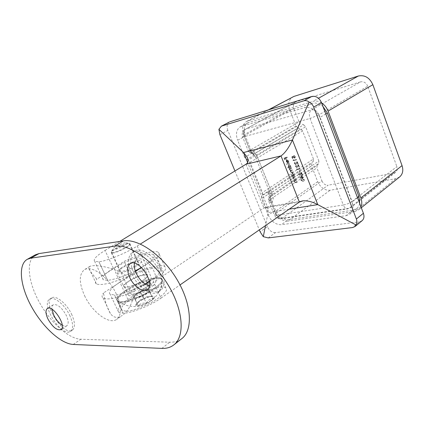 <?xml version="1.0" encoding="UTF-8"?>
<svg xmlns="http://www.w3.org/2000/svg" width="424" height="424" viewBox="0 0 424 424"><rect width="100%" height="100%" fill="white"/><g stroke="black" fill="none" stroke-linecap="round" stroke-linejoin="round"><path stroke-width="0.32" stroke-dasharray="2.12 1.59" d="M302.609 177.237L301.883 175.382L300.219 178.096L302.423 177.656L302.598 178.107L302.927 178.038L302.747 177.587L303.483 177.439L303.346 177.089L302.429 177.364L301.883 175.382M291.632 168.302L291.495 167.952L289.221 168.445L289.756 168.71L289.709 169.78L290.615 170.565L290.477 171.72L291.94 172.451L293.175 172.186L293.037 171.842L291.797 172.102L290.731 171.598L290.928 170.639L292.406 170.247L292.269 169.897L291.108 170.146L289.963 169.658L290.164 168.694L291.447 168.418L291.495 167.952M289.205 167.204L287.854 167.501L287.991 167.846L291.182 167.151L290.647 166.886L290.62 165.63L288.85 164.406L288.272 166.16L289.205 167.204L287.854 167.501M287.355 157.479L287.212 157.129L284.112 157.855L284.864 159.753L285.182 159.678L284.568 158.131L285.522 157.908L286.136 159.461L286.454 159.387L285.84 157.834L287.165 157.596L287.212 157.129M287.228 160.139L288.479 160.988L288.67 162.429L288.776 160.966L286.751 159.917L286.428 161.512L287.329 162.562L288.241 162.689L287.043 160.256L288.479 160.988M289.714 163.452L289.576 163.097L286.391 163.812L286.529 164.162L289.528 163.569L289.576 163.097M292.634 175.902L292.216 175.992L292.348 176.336L294.632 175.87L294.097 175.605L294.076 174.354L292.3 173.124L291.723 174.858L292.634 175.902L292.216 175.992M295.083 177.009L294.945 176.665L292.666 177.131L293.212 177.391L293.185 178.557L294.76 179.379L295.925 179.145L295.788 178.796L294.176 179.076L293.445 178.44L293.652 177.364L294.897 177.137L294.945 176.665M296.376 180.285L296.238 179.94L293.959 180.391L294.505 180.656L294.479 181.817L296.053 182.643L297.219 182.415L297.081 182.066L295.47 182.341L294.733 181.7L294.934 180.64L296.191 180.407L296.238 179.94M293.344 156.053L291.924 156.827L292.56 158.444L292.883 158.369L292.359 157.028L293.106 156.62L293.228 157.103L295.04 157.988L295.332 156.467L293.959 155.465L295.014 156.562L294.807 157.67L293.525 156.965L293.344 156.053L291.924 156.827M293.583 160.139L293.344 159.535L293.397 160.564L296.572 159.848L296.429 159.493L293.392 160.256L293.344 159.535M295.751 164.099L294.775 163.388L295.009 161.963L294.457 163.478L295.867 164.459L297.155 162.233L297.876 164.072L298.199 163.998L297.15 161.316L295.931 164.024L295.565 164.221L294.775 163.388M296.943 167.12L295.963 166.409L296.201 164.989L295.65 166.499L297.054 167.48L298.348 165.265L299.063 167.098L299.392 167.029L298.342 164.353L297.129 167.045L296.758 167.242L295.963 166.409M297.155 169.203L296.917 168.598L296.97 169.621L300.144 168.943L300.007 168.593L296.97 169.324L296.917 168.598M300.25 172.139L299.657 170.628L299.333 170.697L299.922 172.208L300.25 172.139L299.657 170.628M300.028 174.953L299.047 174.238L299.286 172.828L298.729 174.322L300.139 175.308L301.438 173.124L302.153 174.948L302.482 174.884L301.432 172.218L300.219 174.874L299.842 175.075L299.047 174.238M303.25 181.207L304.045 180.916L304.395 179.532L302.206 178.562L301.374 178.864L301.045 180.195L303.065 181.334L303.86 181.043L304.395 179.532M135.256 270.867C123.946 276.363 114.74 279.511 107.638 280.306L103.355 279.787C101.204 277.752 104.537 273.888 113.341 268.201L124.179 261.364C139.109 254.124 154.983 249.826 158.369 252.338C159.768 253.314 159.297 255.094 156.954 257.681L141.574 267.48M113.341 268.201L105.057 250.436C96.391 255.773 92.946 259.451 94.711 261.46L98.914 261.751C105.772 261.449 127.253 252.635 137.233 246.015L140.371 244.049M252.206 152.963L244.648 157.383L246.694 159.562L254.23 155.11L252.206 152.963L245.332 136.04C243.196 129.866 244.086 125.425 248.003 122.722L312.175 103.377C315.864 102.417 319.473 103.477 323.009 106.562M244.648 157.383L237.652 140.286L245.332 136.04M296.053 126.055L250.833 152.428L252.858 154.569L297.971 128.027L296.053 126.055L289.666 109.636C287.779 103.822 288.813 99.582 292.772 96.905M250.833 152.428L243.715 134.927L289.666 109.636M362.117 220.66L359.494 221.773L352.492 227.556M268.233 237.917L275.43 232.638L359.494 221.773M275.43 232.638C272.033 232.654 269.346 230.667 267.38 226.67L260.135 231.854M219.902 134.636L227.836 130.422L267.38 226.67M227.836 130.422C226.458 126.463 226.994 123.649 229.442 121.985M246.694 159.562L248.077 160.113L250.133 162.291L262.456 192.507L262.361 195.093L261.619 196.084L261.529 198.655L268.795 193.821L268.906 191.272L261.619 196.084M359.7 203.504L358.863 206L357.4 208.02L352.922 210.203L288.421 219.579C282.882 219.696 278.552 216.553 275.425 210.145L268.27 215.138L261.529 198.655M268.27 215.138C271.445 221.609 275.801 224.805 281.351 224.725L288.421 219.579M352.922 210.203L346.011 215.705L281.351 224.725M346.011 215.705L349.88 214.078C353.028 211.253 353.733 207.251 351.994 202.073L357.522 197.759M325.812 113.955L319.797 117.517L351.994 202.073M319.797 117.517C316.15 109.88 311.052 106.604 304.496 107.68L312.175 103.377M249.174 122.239L241.415 126.394L304.496 107.68M241.415 126.394L240.249 126.871C236.343 129.58 235.474 134.053 237.652 140.286M234.944 170.983L259.318 229.882M275.425 210.145L268.795 193.821M254.23 155.11L252.858 154.569M399.62 176.951L395.772 178.668L330.142 190.244C324.71 190.551 320.571 187.71 317.714 181.716L311.545 165.858L311.735 163.426L268.159 192.258L268.906 191.272M268.159 192.258L268.053 194.802L311.545 165.858M317.714 181.716L274.906 211.656L268.053 194.802M274.906 211.656C278.027 218.047 282.347 221.19 287.87 221.084L330.142 190.244M395.772 178.668L354.793 211.491L287.87 221.084M354.793 211.491L358.709 209.827L360.967 206.854M321.662 102.995C318.652 101.135 315.716 100.61 312.854 101.41L318.493 98.262M268.964 109.71L247.531 121.126L312.854 101.41M247.531 121.126L246.392 121.593C242.47 124.296 241.579 128.742 243.715 134.927M318.869 161.067L305.635 126.792L256.859 155.751L271.726 192.454L318.869 161.067L318.663 163.532L271.609 195.04L270.093 197.017L317.104 165.466L318.663 163.532M317.104 165.466L316.898 167.904L269.982 199.577L268.97 201.76L271.307 202.868C269.123 201.236 268.45 199.55 269.288 197.817L270.093 197.017L269.982 199.577L275.632 213.473L321.938 180.905L316.898 167.904M321.938 180.905C323.38 183.926 325.462 185.346 328.181 185.177L282.161 218.228L349.09 208.285L393.758 173.135L328.181 185.177M393.758 173.135L395.619 172.308C397.203 170.904 397.617 169.006 396.859 166.6L352.068 201.485L319.065 114.772L367.725 86.215L396.859 166.6M367.725 86.215C366.119 82.738 363.718 81.291 360.527 81.88L311.465 109.895L246 128.933L295.973 101.787L360.527 81.88M295.973 101.787L295.358 102.046C293.403 103.382 292.894 105.497 293.827 108.39L244.081 135.855L249.959 150.313L299.058 121.879L293.827 108.39M299.058 121.879L300.987 123.861L252.01 152.481L254.798 153.573L303.69 124.799L300.987 123.861M303.69 124.799L305.635 126.792M297.971 128.027L300.648 128.97L248.077 160.113M262.361 195.093L313.267 161.491L311.735 163.426M313.267 161.491L313.463 159.037L262.456 192.507M250.133 162.291L302.577 130.952L313.463 159.037M302.577 130.952L300.648 128.97M127.958 299.535L119.838 282.13L130.534 275.134C145.358 267.841 161.252 263.755 164.772 266.579C166.219 267.682 165.811 269.584 163.537 272.293L152.561 279.681L160.972 298.146C151.437 305.264 130.2 313.659 123.071 313.145L118.641 312.223C116.515 309.43 119.621 305.201 127.958 299.535L263.903 208.025L266.367 207.029L268.238 208.756L268.085 212.551L265.493 225.6M105.057 250.436L119.748 241.447M130.534 275.134L124.179 261.364M113.028 253.017C115.312 252.921 119.775 251.082 126.421 247.505C129.617 245.358 130.772 244.107 129.877 243.747C129.193 243.127 126.22 243.88 120.951 246.005C113.759 249.519 110.585 251.824 111.422 252.921L113.028 253.017M125.976 311.163L122.112 310.368C119.616 308.9 122.297 305.259 130.163 299.445C139.803 293.562 148.093 289.804 155.036 288.177C160.325 286.81 163.913 286.73 165.8 287.938C168.567 290.255 163.611 295.215 150.939 302.831C138.182 308.826 129.861 311.603 125.976 311.163M160.972 298.146L180.036 284.912M119.838 282.13C111.152 287.96 107.929 292.014 110.182 294.277L114.538 294.982L123.071 313.145L114.538 294.982C122.727 294.198 132.961 290.572 145.236 284.106M163.537 272.293L156.954 257.681M142.994 280.402C136.846 284.626 126.108 288.288 124.433 286.757C123.453 285.792 124.847 284.032 128.615 281.478C134.821 277.296 145.262 273.75 146.974 275.271C147.944 276.188 146.614 277.895 142.994 280.402M149.375 281.716L152.561 279.681M134.912 266.007C129.877 269.325 121.227 272.33 119.934 271.228C116.706 269.579 135.881 260.013 138.251 262.053C138.998 262.716 137.885 264.03 134.912 266.007M287.027 157.246L284.112 157.855M283.926 157.972L284.864 159.753M284.679 159.874L285.182 159.678M284.997 159.8L284.568 158.131M284.382 158.247L285.522 157.908M285.331 158.025L286.136 159.461M285.951 159.578L286.454 159.387M286.269 159.504L285.84 157.834M285.649 157.951L287.165 157.596M288.294 161.109L288.415 162.148M288.23 162.27L288.67 162.429M288.484 162.551L288.776 160.966M288.59 161.088L287.037 159.8M286.852 159.917L286.412 160.304M286.221 160.42L286.428 161.512M286.242 161.634L287.329 162.562M287.143 162.678L288.241 162.689M288.055 162.811L287.043 160.256M286.778 160.357L287.636 162.524L286.529 161.586L286.449 160.802L286.969 160.24L287.822 162.403L286.714 161.47L286.969 160.24M289.391 163.219L286.391 163.812M286.205 163.934L286.529 164.162M286.343 164.284L289.528 163.569M287.668 167.618L287.991 167.846M287.806 167.968L291.182 167.151M290.991 167.273L291.044 166.802M290.461 167.008L290.62 165.63M290.435 165.747L288.85 164.406M288.659 164.528L288.272 166.16M288.087 166.277L289.02 167.321M290.159 165.821L289.719 167.167L288.368 166.224L288.802 164.872L290.345 165.704L290.143 166.955L288.553 166.102L288.786 164.835L290.345 165.704M291.309 168.068L289.221 168.445M289.036 168.567L289.359 168.794M289.173 168.911L289.756 168.71M289.566 168.826L289.592 169.171M289.401 169.293L289.709 169.78M289.523 169.902L290.615 170.565M290.424 170.687L290.477 171.72M290.292 171.842L291.754 172.573L293.175 172.186M292.989 172.308L293.037 171.842M292.851 171.964L291.611 172.224L290.731 171.598M290.546 171.72L290.737 170.761L292.406 170.247M292.221 170.369L292.269 169.897M292.083 170.019L290.922 170.268L289.963 169.658M289.778 169.78L289.979 168.816L291.447 168.418M292.03 176.114L292.348 176.336M292.163 176.458L294.632 175.87M294.447 175.992L294.495 175.52M293.911 175.727L294.076 174.354M293.89 174.476L292.3 173.124M292.115 173.246L291.723 174.858M291.532 174.98L292.449 176.029M293.615 174.55L293.17 175.881L291.813 174.927L292.035 173.686L293.8 174.428L293.355 175.753L292.004 174.805L292.226 173.564L293.8 174.428M294.76 176.787L292.666 177.131M292.481 177.253L292.804 177.476M292.618 177.598L293.212 177.391M293.026 177.513L293.185 178.557M293 178.679L294.574 179.5L295.925 179.145M295.74 179.267L295.788 178.796M295.602 178.923L294.176 179.076M293.996 179.198L293.445 178.44M293.26 178.562L293.668 177.359M293.482 177.481L294.897 177.137M296.058 180.062L293.959 180.391M293.774 180.518L294.097 180.741M293.911 180.863L294.505 180.656M294.32 180.783L294.479 181.817M294.293 181.938L295.867 182.765L297.219 182.415M297.033 182.537L297.081 182.066M296.901 182.193L295.47 182.341M295.289 182.463L294.733 181.7M294.553 181.827L294.961 180.624M294.775 180.746L296.191 180.407M291.733 156.944L292.56 158.444M292.375 158.565L292.883 158.369M292.698 158.491L292.359 157.028M292.168 157.145L293.106 156.62M292.915 156.742L293.228 157.103M293.037 157.219L294.754 158.104M294.563 158.226L295.332 156.467M295.141 156.589L293.959 155.465M293.768 155.587L294.097 155.82M293.911 155.942L295.014 156.562M294.823 156.684L294.601 157.755M294.415 157.871L293.525 156.965M293.339 157.081L293.159 156.17M292.92 159.959L293.397 160.564M293.212 160.685L296.572 159.848M296.381 159.965L296.429 159.493M296.244 159.609L293.392 160.256M294.59 163.51L295.146 162.312M294.961 162.434L295.009 161.963M294.818 162.079L294.457 163.478M294.272 163.6L295.867 164.459M295.682 164.581L297.155 162.233M296.964 162.355L297.876 164.072M297.685 164.189L298.199 163.998M298.014 164.12L297.15 161.316M296.959 161.438L296.434 163.139M296.244 163.261L295.565 164.221M295.777 166.531L296.339 165.339M296.153 165.461L296.201 164.989M296.01 165.111L295.65 166.499M295.459 166.621L297.054 167.48M296.869 167.602L298.348 165.265M298.157 165.387L299.063 167.098M298.878 167.22L299.392 167.029M299.206 167.151L298.342 164.353M298.151 164.475L297.621 166.166M297.436 166.287L296.758 167.242M296.498 169.022L296.97 169.621M296.779 169.743L300.144 168.943M299.959 169.07L300.007 168.593M299.821 168.715L296.97 169.324M299.148 170.824L299.922 172.208M299.736 172.329L300.065 172.261M298.862 174.359L299.424 173.178M299.238 173.305L299.286 172.828M299.1 172.95L298.729 174.322M298.544 174.444L300.139 175.308M299.954 175.43L301.438 173.124M301.252 173.252L302.153 174.948M301.968 175.075L302.482 174.884M302.296 175.006L301.432 172.218M301.247 172.34L300.711 174.01M300.526 174.137L299.842 175.075M301.697 175.51L300.192 178.027M300.033 178.223L302.423 177.656M302.238 177.778L302.598 178.107M302.413 178.228L302.927 178.038M302.741 178.165L302.747 177.587M302.566 177.714L303.483 177.439M303.303 177.566L303.346 177.089M303.165 177.216L302.429 177.364M301.639 176.262L302.1 177.428L300.717 177.709L301.824 176.14L302.286 177.306L300.902 177.582L301.824 176.14M304.215 179.659L302.206 178.562M302.021 178.684L301.188 178.986L301.045 180.195M300.86 180.322L303.065 181.334M302.927 180.984L301.194 180.269L301.448 179.288L302.158 179.034L303.891 179.734L303.669 180.682L302.927 180.984L301.379 180.142L301.634 179.161L302.344 178.912L304.072 179.612L303.854 180.555L303.107 180.857M295.358 102.046L246 128.933C243.789 130.555 243.275 133.178 244.452 136.804L249.731 149.789L249.964 152.788L252.01 152.481L249.959 150.313L248.321 151.029L249.964 152.788L252.455 153.769L254.798 153.573L256.859 155.751L255.497 157.092L257.389 156.944C255.99 153.727 253.907 151.522 251.141 150.334L249.731 149.789L248.321 151.029L242.634 137.063L244.081 135.855C243.01 132.754 243.445 130.534 245.379 129.188C242.47 131.106 241.553 133.73 242.634 137.063L310.061 118.46L343.292 205.025L276.374 215.328L271.307 202.868L272.076 201.882C273.501 199.858 273.618 197.255 272.431 194.081L257.389 156.944M132.505 289.873C128.763 292.465 127.401 294.272 128.414 295.3C131.61 298.295 155.163 286.105 150.843 283.751C149.094 282.135 138.664 285.633 132.505 289.873M125.891 290.265C118.45 295.364 115.725 298.947 117.713 301.008C120.612 303.234 133.655 299.874 145.453 293.726C157.293 287.605 164.491 280.55 161.512 278.457C158.051 275.303 137.954 282.034 125.891 290.265M149.402 285.898L153.668 285.225C156.657 282.697 156.811 278.186 154.14 271.683C150.34 262.901 140.964 256.451 136.756 259.53L134.456 263.193M62.264 325.203C64.162 326.273 65.678 326.454 66.812 325.759C68.794 324.026 68.593 320.523 66.202 315.244C61.623 307.283 57.314 303.807 53.265 304.808C52.163 305.55 51.707 307.008 51.898 309.175M84.593 295.714C92.141 312.091 109.244 325.054 116.695 319.341C122.886 315.26 121.079 300.166 112.349 286.847C103.705 273.475 90.635 265.71 84.397 269.717C78.869 274.323 78.933 282.988 84.593 295.714M149.28 281.176L151.67 279.559C158.783 274.609 161.703 271.09 160.436 269.007C157.919 264.868 134.556 272.51 120.469 281.907L103.456 292.989C105.126 301.74 107.489 308.683 110.558 313.813C113.701 317.926 117.618 318.466 122.297 315.445L116.695 319.341M145.082 284.006L134.371 291.24C133.014 302.275 128.986 310.341 122.297 315.445M135.457 271.434L127.571 276.565C115.238 267.268 94.102 263.961 89.766 266.452L88.78 267.899C89.194 270.115 91.902 273.862 96.9 279.14L114.125 268.307C127.322 259.854 148.686 252.269 153.318 254.501C156.122 256.001 153.387 259.557 145.109 265.159L141.287 267.645M35.452 254.771C25.8 260.198 27.942 281.398 38.987 301.634C49.942 321.901 68.301 338.776 80.836 339.237L169.801 342.2C174.513 342.354 178.536 341.156 181.859 338.596M161.21 269.865C165.265 279.808 165.016 286.719 160.468 290.594C154.755 294.632 143.598 288.521 136.724 277.974C129.76 267.496 128.557 254.824 134.514 251.162C140.98 246.487 155.396 256.35 161.21 269.865M71.492 313.988C75.127 322.076 75.424 327.45 72.387 330.105C63.77 336.778 41.955 303.043 51.596 297.945C55.809 294.844 66.467 303.303 71.492 313.988M134.371 291.24C118.344 297.982 107.924 300.272 103.106 298.109C101.633 297.065 101.749 295.358 103.456 292.989M143.27 280.19C136.82 284.621 125.557 288.468 123.808 286.863C119.504 284.393 144.234 271.864 147.435 274.826C148.453 275.78 147.064 277.566 143.27 280.19M127.571 276.565C111.47 283.333 101.071 285.781 96.375 283.916C94.955 282.994 95.13 281.404 96.9 279.14M121.799 267.528C117.787 270.141 116.277 271.906 117.263 272.817C118.943 274.254 130.226 270.332 136.767 266.007C140.614 263.447 142.051 261.74 141.075 260.882C139.353 259.456 128.398 263.251 121.799 267.528M69.637 315.196C73.288 323.295 73.601 328.674 70.575 331.324C61.984 337.976 40.126 304.172 49.735 299.09C53.938 296 64.596 304.49 69.637 315.196M159.164 271.238C163.235 281.207 163.002 288.124 158.47 291.988C152.767 296.021 141.605 289.873 134.715 279.305C127.73 268.795 126.5 256.107 132.442 252.455C138.892 247.786 153.324 257.691 159.164 271.238M143.683 299C146.852 297.494 149.502 296.662 151.628 296.509L152.269 296.514C153.7 296.662 153.965 297.356 153.064 298.607L151.628 296.509C148.305 295.947 145.655 296.779 143.683 299C140.853 299.111 138.632 300.648 137.026 303.621C138.319 302.1 140.54 300.563 143.683 299L140.365 291.802L133.661 296.371L134.88 298.48L142.983 295.925L146.381 303.303C143.111 304.856 140.413 305.693 138.282 305.821C136.973 305.842 136.353 305.497 136.427 304.776L136.994 303.388L136.427 304.776M146.381 303.303C147.955 300.309 150.181 298.745 153.064 298.607C151.834 300.123 149.603 301.687 146.381 303.303C143.031 302.709 140.333 303.547 138.282 305.821L136.994 303.388M154.347 296.577C154.749 297.219 154.23 298.199 152.788 299.524C149.635 302.153 145.708 304.209 141.001 305.688C134.493 306.955 133.942 305.455 139.348 301.183C144.711 297.51 153.271 294.866 154.347 296.577M162.016 279.676L162.286 280.147C166.16 285.659 128.361 305.386 119.473 302.264L118.296 301.761C110.314 296.652 155.672 273.528 161.708 279.384L162.016 279.676M161.634 278.833C168.211 283.963 123.845 306.563 117.893 300.908C109.927 295.83 155.306 272.717 161.332 278.547L161.634 278.833M148.421 285.209C150.711 287.419 133.3 296.169 130.995 293.938C127.767 292.004 145.845 282.739 148.262 285.05L148.421 285.209M129.484 243.811C131.498 245.379 113.701 253.939 111.676 252.349L111.448 252.02C110.924 250.107 125.223 243.127 128.737 243.556L129.484 243.811M126.898 242.904C128.536 244.346 112.275 251.745 112.455 249.471C112.016 247.971 123.511 242.369 126.31 242.703L126.898 242.904M140.365 291.802L148.315 289.279L149.714 291.288L142.983 295.925M148.935 290.313L147.043 289.947C143.376 290.239 135.659 294.219 134.488 296.44C131.541 301.183 150.965 292.942 148.935 290.313M149.714 291.288L153.064 298.607M148.315 289.279L151.628 296.509M133.661 296.371L137.026 303.621M134.88 298.48L138.282 305.821M107.638 280.306L98.914 261.751L107.638 280.306M289.136 209.186L268.085 212.551L247.637 162.524M245.973 164.236L263.903 208.025L299.371 202.084M137.233 246.015L145.824 264.889M272.431 194.081L270.475 194.022L271.726 192.454L271.609 195.04L270.772 195.872C269.765 197.685 270.199 199.688 272.076 201.882M395.619 172.308L350.982 207.484L347.569 208.878L350.982 207.484C352.577 206.064 352.938 204.066 352.068 201.485C349.625 203.186 346.7 204.368 343.292 205.025C344.357 207.559 345.783 208.841 347.569 208.878L280.619 218.795C278.822 218.784 277.407 217.629 276.374 215.328L274.429 215.169L268.97 201.76C268.498 202.328 268.657 197.478 269.288 197.817L270.697 196.211L270.475 194.022L255.497 157.092C254.511 155.142 253.499 154.034 252.455 153.769L251.141 150.334M319.065 114.772C317.269 110.998 314.735 109.371 311.465 109.895C309.287 111.607 308.82 114.464 310.061 118.46L319.065 114.772M275.632 213.473C277.216 216.706 279.395 218.291 282.161 218.228L280.619 218.795C277.773 218.927 275.711 217.719 274.429 215.169L275.632 213.473M114.125 268.307L116.701 275.176L120.469 281.907M151.67 279.559C150.393 274.704 148.204 269.903 145.109 265.159M161.836 348.39L169.801 342.2M73.267 344.452L80.836 339.237M164.772 266.579L158.369 252.338M118.641 312.223L110.182 294.277M103.355 279.787L94.711 261.46M268.238 208.756L247.87 158.868M301.724 201.082L266.367 207.029M361.301 207.744L358.709 209.827M268.371 109.89L246.392 121.593M356.785 208.566L349.88 214.078M248.003 122.722L240.249 126.871M150.843 283.751L146.974 275.271M128.414 295.3L124.433 286.757M165.8 287.944L161.512 278.457M122.112 310.368L117.713 301.008M111.422 252.921L119.934 271.228M129.877 243.747L138.251 262.053M136.756 259.53L130.168 263.717M153.668 285.225L147.229 289.634M53.265 304.808L47.355 308.518M66.812 325.759L60.992 329.607M89.766 266.452L84.397 269.717M160.436 269.007C159.472 263.479 157.097 258.64 153.318 254.501M103.106 298.109L110.558 313.813M96.375 283.916L88.78 267.899M117.263 272.817L123.808 286.863M141.075 260.882L147.435 274.826M70.575 331.324L72.387 330.105M49.735 299.09L51.596 297.945M158.47 291.988L160.468 290.594M132.442 252.455L134.514 251.162M151.596 296.296L152.269 296.514M119.473 302.264C126.188 306.314 133.364 307.458 141.001 305.688M152.788 299.524C158.544 294.288 161.714 287.832 162.297 280.163M117.893 300.908L118.296 301.761M161.332 278.547L161.708 279.384M111.676 252.349L130.995 293.938M129.341 243.694L148.262 285.05M112.455 249.471L111.448 252.02M126.31 242.703L128.737 243.556M147.043 289.947L139.713 289.619L134.488 296.44"/><path stroke-width="0.64" d="M363.4 213.277L321.524 102.635L313.686 107.092L356.372 219.017L363.4 213.277C364.46 216.426 364.031 218.89 362.117 220.66L355.01 226.549L356.096 225.006L317.767 204.612C312.488 201.829 307.607 200.573 303.118 200.844L299.371 202.084L281.017 155.905L245.973 164.236C248.332 162.752 248.713 160.341 247.107 156.997L243.551 152.529L292.443 139.999L309.091 102.036C307.426 100.716 305.683 100.313 303.87 100.822L221.439 126.14L218.906 129.315L243.551 152.529L247.637 162.524M221.439 126.14L229.442 121.985L222.07 125.88M303.87 100.822L311.788 96.476L230.062 121.73M311.788 96.476C315.981 95.734 319.224 97.785 321.524 102.635M355.01 226.549L352.492 227.556L268.233 237.917L263.293 236.672L265.493 225.6M218.906 129.315L219.902 134.636L234.944 170.983M259.318 229.882L260.135 231.854L263.293 236.672M323.009 106.562L327.36 113.038L358.953 196.646L359.7 203.504M360.967 206.854C362.085 204.204 362.048 201.23 360.861 197.939L402.047 165.614C403.547 170.384 402.736 174.163 399.62 176.951L361.301 207.744M268.371 109.89L293.906 96.428L358.391 76.002C364.783 74.772 369.606 77.666 372.855 84.678L328.075 111.077L360.861 197.939M328.075 111.077C326.719 107.622 324.577 104.924 321.662 102.995M372.855 84.678L402.047 165.614M356.096 225.006C357.045 223.141 357.141 221.143 356.372 219.017M313.686 107.092C312.779 104.829 311.248 103.143 309.091 102.036M119.748 241.447L245.973 164.236M140.371 244.049L281.017 155.905C285.071 152.995 288.882 147.695 292.443 139.999L317.767 204.612L289.136 209.186M180.036 284.912L299.371 202.084M145.236 284.106L149.375 281.716M141.574 267.48L135.256 270.867M129.733 277.513C133.592 286.258 142.978 292.867 147.229 289.634C156.297 284.483 138.468 257.405 130.168 263.717C127.068 266.283 126.924 270.878 129.733 277.513M134.456 263.193C133.915 266.081 134.498 269.441 136.221 273.273C139.708 280.174 144.102 284.382 149.402 285.898M48.029 319.161C52.624 327.137 56.949 330.619 60.992 329.607C67.077 326.406 52.783 304.305 47.355 308.518C45.336 310.267 45.559 313.818 48.029 319.161M51.898 309.175L53.864 315.43C56.18 319.908 58.978 323.168 62.264 325.203M145.082 284.006L149.28 281.176M141.287 267.645L135.457 271.434M173.824 344.903L181.859 338.596C193.18 330.105 191.759 304.135 177.1 279.67C162.556 255.163 138.341 238.352 123.305 240.912L39.024 253.579L35.452 254.771L27.306 259.303C17.787 264.666 20.14 285.94 31.318 306.329C42.405 326.756 60.807 343.859 73.267 344.452L161.836 348.39C166.537 348.597 170.533 347.436 173.824 344.903C185.044 336.502 183.401 310.389 168.551 285.649C153.817 260.861 129.506 243.736 114.544 246.18L30.841 258.137L27.306 259.303M357.522 197.759L358.953 196.646M327.36 113.038L325.812 113.955M318.493 98.262L358.391 76.002M293.906 96.428L268.964 109.71M114.544 246.18L123.305 240.912M30.841 258.137L39.024 253.579M247.87 158.868L247.107 156.997M303.118 200.844L301.724 201.082"/></g></svg>
